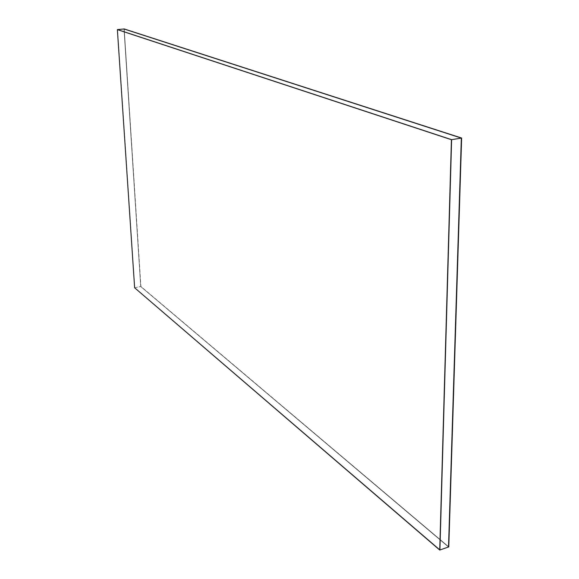 <?xml version="1.0" encoding="UTF-8"?>
<svg xmlns="http://www.w3.org/2000/svg" width="579" height="579" viewBox="0 0 579 579"><rect width="100%" height="100%" fill="white"/><g stroke="black" fill="none" stroke-linecap="round" stroke-linejoin="round"><path stroke-width="0.43" stroke-dasharray="2.9 2.17" d="M134.748 287.756L117.501 29.601L134.748 287.756L140.733 286.547L134.748 287.756L439.91 549.992L134.632 287.777L439.91 549.992L134.748 287.756L117.501 29.601L134.748 287.756M124 28.972L140.733 286.547L448.522 546.996L140.733 286.547L124 28.972M124.195 28.95L140.733 286.547L448.776 546.902L140.914 286.511L124.195 28.95M448.522 546.996L140.733 286.547L448.522 546.996"/><path stroke-width="0.87" d="M117.501 29.601L124 28.972L117.501 29.601L451.62 139.669L461.34 138.091L124 28.972L461.34 138.091L451.62 139.669L439.91 549.992L448.522 546.996L461.34 138.091L448.522 546.996L439.91 549.992L451.62 139.669L117.501 29.601M124 28.972L461.629 138.041L124.195 28.95L461.629 138.041L448.776 546.902L461.629 138.041L448.522 546.996L461.34 138.091L124 28.972M134.632 287.777L117.371 29.616L451.62 139.669L439.91 549.992L451.62 139.669L439.91 549.992L134.632 287.777L439.736 550.05L451.425 139.698L117.371 29.616L134.632 287.777"/></g></svg>
